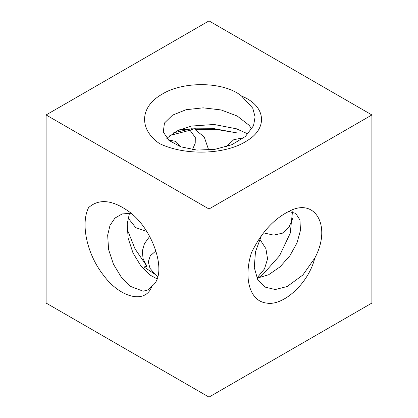 <?xml version="1.0" encoding="UTF-8"?>
<svg xmlns="http://www.w3.org/2000/svg" width="418" height="418" viewBox="0 0 418 418"><rect width="100%" height="100%" fill="white"/><g stroke="black" fill="none" stroke-linecap="round" stroke-linejoin="round"><path stroke-width="0.63" d="M209 209L209 397.1L371.9 303.05L371.9 114.95L209 209L46.1 114.95L209 20.9L371.9 114.95M290.447 210.625C315.762 198.111 331.714 226.911 314.728 258.193C308.709 283.347 283.023 306.462 266.444 303.04C249.635 301.179 243.354 277.923 251.511 252.545C261.569 232.068 274.548 218.097 290.447 210.625M241.62 96.119C266.219 105.864 267.948 128.363 247.085 140.72C225.521 155.015 184.411 155.783 159.472 143.546C139.121 129.637 139.361 107.076 161.938 94.301C182.865 81.003 224.053 81.291 241.614 96.119L252.744 108.157L255.105 116.915L253.522 125.729L245.444 136.43L231.917 144.68L214.831 149.362L196.868 150.078L180.785 146.828L168.94 140.422L163.271 131.968L164.467 123.012L172.545 115.143L186.088 109.709L203.164 107.834L221.117 109.944L237.205 116.016L249.06 125.238L251.814 129.047M209 397.1L46.1 303.05L46.1 114.95M151.828 286.225C168.815 274.558 152.863 227.34 127.553 210.625C111.648 199.731 98.669 198.722 88.611 207.589C80.455 223.546 86.735 254.055 103.544 275.321C120.123 297.882 145.809 304.435 151.828 286.225L148.186 289.883L143.196 291.205L130.808 286.513L121.304 277.15L113.43 264.176L108.576 249.462L107.666 235.141L110.012 225.37L114.966 218.081L122.134 213.938L130.918 213.279M261.297 235.888L255.476 251.814L254.275 267.504L257.629 279.365L264.928 287.061L275.243 289.538L287.192 286.513L302.836 275.023L314.728 258.193M192.463 149.602L195.222 143.222L195.29 137.491L190.002 130.238L194.318 128.645M190.002 130.238L169.844 135.479M247.999 133.974L236.515 128.812L214.094 124.48L191.434 126.064L176.981 130.954L166.803 138.337M191.716 128.718L173.669 132.788M236.818 132.898L214.512 128.713L192.332 128.833L180.184 129.491M155.956 250.873L150.25 255.847L148.28 261.882L150.015 268.293L155.078 274.391L144.011 266.94L146.964 266.334L135.04 248.882L127.056 228.923M259.745 239.117L265.911 248.684L267.557 258.857L264.51 268.873L256.945 278.001M257.028 278.179L268.602 274.767L280.055 266.862L289.935 255.675L297.015 242.874L300.464 230.365L299.952 220.014L295.73 213.373L288.545 211.477M208.718 150.057L204.209 136.932L195.044 129.606L215.954 129.371L236.447 132.799M187.745 129.418L179.756 129.674M292.454 211.795L290.259 233.176L279.548 255.748L262.979 274.375L258.078 278.069M243.976 137.653L233.74 139.722L226.201 146.76M263.539 232.883L273.607 235.104L282.307 233.239L288.89 227.455L292.799 218.238M129.496 213.149L127.213 223.855L128.122 238.176L132.976 252.89L140.85 265.864L150.355 275.227L157.064 278.879M157.811 276.58L155.078 274.391M146.964 266.334L143.118 258.914L142.272 251.197L144.482 243.569L149.691 236.447M168.329 139.884L175.816 141.43L181.025 146.911M128.19 218.123L135.688 227.632L146.723 231.473M195.258 128.572L195.044 129.606"/></g></svg>
